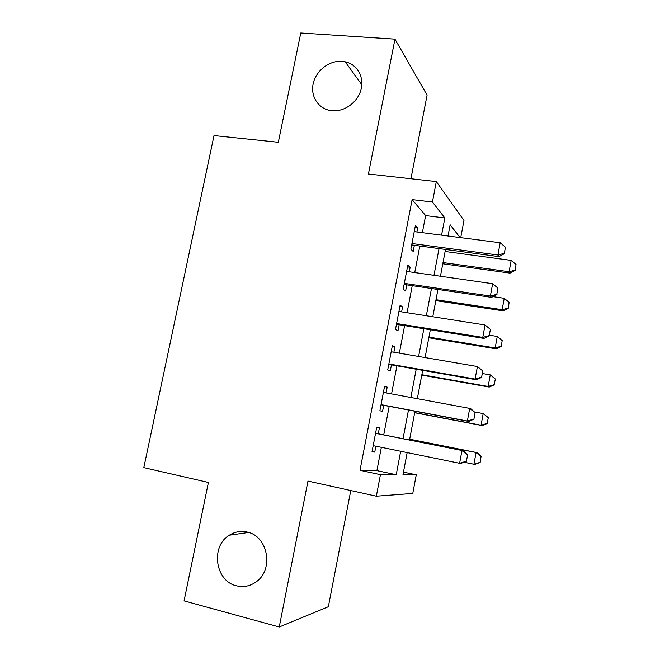 <?xml version="1.0" encoding="UTF-8"?>
<svg xmlns="http://www.w3.org/2000/svg" width="660" height="660" viewBox="0 0 660 660"><rect width="100%" height="100%" fill="white"/><g stroke="black" fill="none" stroke-linecap="round" stroke-linejoin="round"><path stroke-width="0.99" d="M247.277 532.1C267.778 535.953 274.147 569.357 256.385 581.707C250.272 586.187 243.631 587.557 236.462 585.816C215.077 581.196 210.383 546.232 229.334 535.219C234.927 531.696 240.908 530.656 247.277 532.1M342.02 61.331L345.188 61.793C357.118 64.276 364.444 77.014 361.003 89.653C357.72 102.316 344.396 111.969 332.071 110.74L331.708 110.707C318.879 109.412 310.324 96.822 313.162 83.82C315.818 70.801 329.2 60.307 342.02 61.331M403.474 472.123L416.262 474.82L412.772 493.433L376.34 496.196L380.44 474.672L396.231 474.738L400.678 451.267M410.941 178.753L427.078 95.131L394.969 39.154L300.778 33L278.322 142.271L214.022 135.572L143.822 467.635L208.411 482.46L184.082 600.864L279.246 627L328.358 606.713L350.774 490.545M422.359 232.683L425.626 215.597L412.12 199.609L432.424 202.026L436.318 181.591L463.963 220.465L460.738 237.649M378.262 433.777L379.434 427.655L376.736 427.168L372.001 451.877L374.748 452.116L375.878 446.201M386.092 392.906L387.197 387.131L384.582 386.24L379.879 410.759L382.544 411.411L383.716 405.306M393.88 352.242L394.903 346.888L392.378 345.592L387.709 369.947L390.283 371.002L391.454 364.873M401.61 311.866L402.559 306.933L400.117 305.242L395.48 329.414L397.972 330.875L399.143 324.728M409.291 271.78L410.157 267.259L407.806 265.171L403.202 289.179L405.603 291.027L406.783 284.864M412.12 199.609L360.005 470.308L376.901 470.63L381.356 447.323M383.732 434.874L389.185 406.346M391.561 393.921L396.924 365.838M399.341 353.174L404.605 325.611M407.072 312.724L412.236 285.673M414.744 272.563L419.818 246.015M416.914 231.974L417.697 227.857L415.429 225.39L410.858 249.224L413.176 251.46L414.364 245.281M376.34 496.196L307.972 481.082L279.246 627M360.005 470.308L380.44 474.672M394.969 39.154L368.42 173.993L436.318 181.591M407.162 452.587L402.971 474.763L416.262 474.82M460.078 237.567L450.145 224.796L448.024 236.008M445.492 249.455L440.435 276.243M437.935 289.468L432.787 316.767M430.337 329.769L425.089 357.58M422.672 370.351L417.326 398.698M414.959 411.229L409.53 440.022M441.581 235.166L444.832 217.973L432.424 202.026M403.046 438.727L408.482 410.008M410.85 397.493L416.204 369.221M418.613 356.474L423.868 328.721M426.327 315.752L431.483 288.519M433.975 275.319L439.04 248.589M425.626 215.597L444.832 217.973M376.901 470.63L396.231 474.738M415.024 227.51L417.697 227.857M407.476 266.879L410.157 267.259M399.877 306.521L402.559 306.933M392.221 346.434L394.903 346.888M384.508 386.636L387.197 387.131M372.058 451.555L374.748 452.116M504.322 253.349L505.444 247.228L504.322 253.349L497.92 255.016L499.001 256.633L411.683 244.926M414.233 231.627L500.173 242.756L497.92 255.016L411.955 243.532M505.444 247.228L500.173 242.756M499.001 256.633L504.496 253.621M442.786 263.777L510.023 273.125L509.099 271.738L511.17 260.395L445.104 251.493M515.146 270.41L516.038 264.512L515.146 270.41L510.023 273.125M443.008 262.581L509.099 271.738L514.998 270.179M511.17 260.395L516.038 264.512M496.807 294.327L497.937 288.156L496.807 294.327L490.363 296.06L491.51 297.379L404.101 284.468M406.609 271.4L492.64 283.717L490.363 296.06L404.308 283.379M497.937 288.156L492.64 283.717M491.51 297.379L496.988 294.55M489.241 335.602L490.38 329.389L489.241 335.602L482.757 337.409L483.962 338.432L396.462 324.299M398.929 311.446L485.05 324.976L482.757 337.409L396.611 323.515M490.38 329.389L485.05 324.976M483.962 338.432L489.431 335.775M481.61 377.182L482.757 370.928L481.61 377.182L475.101 379.063L476.363 379.78L388.773 364.402M391.19 351.78L477.403 366.539L475.101 379.063L388.864 363.94M482.757 370.928L477.403 366.539L482.963 371.052M476.363 379.78L481.816 377.305M473.93 419.067L475.084 412.764L473.93 419.067L467.379 421.022L468.707 421.426L381.026 404.794M383.402 392.403L469.706 408.4L467.379 421.022L381.051 404.646M475.084 412.764L469.706 408.4L471.009 408.903L475.299 412.846M468.707 421.426L474.144 419.141M435.831 300.655L503.135 310.852L502.153 309.721L504.24 298.303L492.954 296.637M508.249 308.286L509.132 302.396L508.249 308.286L503.135 310.852M436.004 299.722L502.153 309.721L508.093 308.096M504.24 298.303L509.132 302.396M428.827 337.763L496.196 348.835L495.173 347.96L497.269 336.468L489.53 335.222M501.303 346.426L502.186 340.535L501.303 346.426L496.196 348.835M428.951 337.103L495.173 347.96L501.138 346.277M497.269 336.468L502.186 340.535M421.773 375.127L489.217 387.073L488.136 386.463L490.256 374.888L482.501 373.543M495.19 378.931L490.256 374.888L495.363 379.046L494.134 384.714L495.363 379.046M421.847 374.731L488.136 386.463L494.134 384.714M494.307 384.821L489.217 387.073M414.678 412.731L482.188 425.576L481.058 425.23L483.186 413.572L474.284 411.914M488.144 417.59L483.186 413.572L488.326 417.656L487.088 423.415L488.326 417.656M414.703 412.607L481.058 425.23L487.088 423.415M487.27 423.472L482.188 425.576M466.414 461.282L467.577 454.938L466.414 461.282L460.993 463.386L459.608 463.295L373.189 445.657M375.557 433.323L463.312 450.763L467.577 454.938M375.573 433.24L463.312 450.763M466.191 461.257L459.608 463.295L461.942 450.582L467.354 454.913M480.175 462.396L481.058 456.514L480.175 462.396L475.109 464.335L473.93 464.252L476.074 452.521L409.67 439.271M481.058 456.514L476.074 452.521L477.238 452.678L409.687 439.205M463.972 462.231L473.93 464.252L479.985 462.38M481.247 456.538L477.238 452.678M345.188 61.793L361.828 84.736M229.334 535.219L248.597 532.471"/></g></svg>
